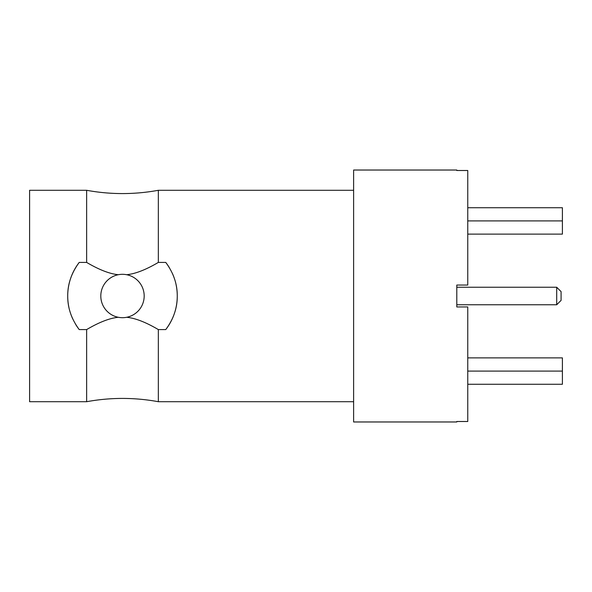 <?xml version="1.0" encoding="UTF-8"?>
<svg xmlns="http://www.w3.org/2000/svg" width="592" height="592" viewBox="0 0 592 592"><rect width="100%" height="100%" fill="white"/><g stroke="black" fill="none" stroke-linecap="round" stroke-linejoin="round"><path stroke-width="0.89" d="M353.616 296L353.616 170.03L456.802 170.03L456.802 170.503L467.761 170.503L467.761 285.048L456.802 285.048L456.802 306.952L467.761 306.952L467.761 421.497L456.802 421.497L456.802 421.97L353.616 421.97L353.616 296M467.761 357.879L562.4 357.879L562.4 384.267L467.761 384.267M467.761 371.103L562.4 371.103M467.761 207.733L562.4 207.733L562.4 234.121L467.761 234.121M467.761 220.897L562.4 220.897M456.802 304.762L556.702 304.762L556.702 287.238L456.802 287.238M556.702 304.762L561.083 300.381L561.083 291.619L556.702 287.238M118.319 317.282C109.675 318.133 99.116 322.233 86.639 329.581L86.639 401.709L29.6 401.709L29.6 190.291L86.639 190.291C110.541 194.672 134.436 194.672 158.338 190.291L158.338 262.419L165.753 262.419C173.523 272.927 177.356 284.123 177.26 296C177.356 307.877 173.523 319.073 165.753 329.581A54.767 54.767 0 0 0 176.024 284.426M86.639 401.709C110.541 397.328 134.436 397.328 158.338 401.709L158.338 329.581L165.753 329.581M126.658 274.718C135.302 273.867 145.861 269.767 158.338 262.419M86.639 190.291L86.639 262.419C99.116 269.767 109.675 273.867 118.319 274.718M174.455 278.706A54.767 54.767 0 0 0 172.235 273.082M169.334 267.621A54.767 54.767 0 0 0 165.753 262.419M158.338 329.581C145.861 322.233 135.302 318.133 126.658 317.282M144.182 296A21.689 21.689 0 0 0 122.492 274.311A21.689 21.689 0 0 0 100.803 296A21.689 21.689 0 0 0 122.492 317.689A21.689 21.689 0 0 0 144.182 296M75.643 324.379A54.767 54.767 0 0 0 79.224 329.581L86.639 329.581M79.224 329.581C71.462 319.073 67.621 307.877 67.717 296C67.621 284.123 71.462 272.927 79.224 262.419A54.767 54.767 0 0 0 68.953 307.574M70.522 313.294A54.767 54.767 0 0 0 72.749 318.918M79.224 262.419L86.639 262.419M158.338 401.709L353.616 401.709M158.338 190.291L353.616 190.291"/></g></svg>
